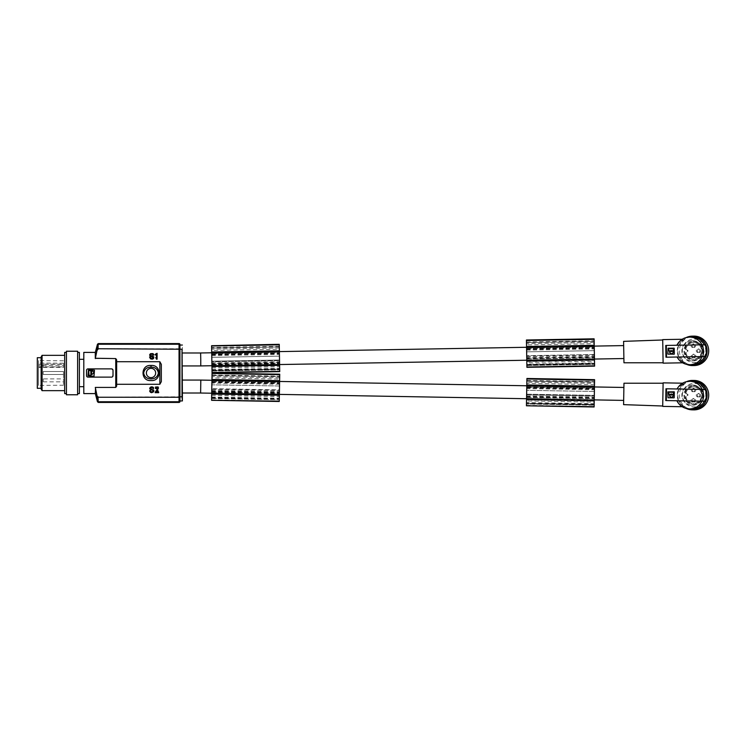 <?xml version="1.0" encoding="UTF-8"?>
<svg xmlns="http://www.w3.org/2000/svg" width="746" height="746" viewBox="0 0 746 746"><rect width="100%" height="100%" fill="white"/><g stroke="black" fill="none" stroke-linecap="round" stroke-linejoin="round"><path stroke-width="0.56" stroke-dasharray="3.73 2.8" d="M95.292 352.401L95.292 358.584L115.751 358.584L116.637 359.87L116.637 361.717L159.84 361.717L161.313 364.346L161.313 381.654L159.84 384.283L116.637 384.283L116.637 386.13L115.751 387.416L95.292 387.416L95.292 393.599M95.357 358.257L95.469 357.642M95.824 355.879L95.982 355.068M98.052 348.746L97.194 349.548L97.325 344.913L98.174 344.251L179.04 344.251L179.04 348.746L98.052 348.746M97.484 401.684L97.325 401.087L98.174 401.749L179.04 401.749L179.04 348.746L179.917 349.212L179.917 396.788L98.052 397.254L97.194 396.452M95.684 389.459L95.535 388.703M151.457 392.685L153.051 392.312L153.779 391.063L151.858 391.948L150.263 391.286L150.338 390.55L153.844 388.927L153.517 387.463L152.193 386.801L150.403 387.165L149.47 389.002L151.13 387.612L153.247 388.19L153.117 388.862L149.61 390.615L150.002 391.948L151.457 392.685L150.002 391.948L149.61 390.615L153.117 388.862L153.247 388.19L151.13 387.612L149.47 389.002L149.741 387.967L151.597 386.801L153.713 387.752L153.713 389.151L150.198 390.848L151.522 391.948L153.779 391.063L153.051 392.312L151.457 392.685M156.557 359.199L155.168 357.586L156.427 357.586L156.427 353.315L157.089 353.315L157.089 359.199L155.168 357.586L156.427 357.586L156.427 353.315L157.089 353.315L157.089 359.199L156.557 359.199M151.14 359.134L149.676 357.138L153.182 355.376L153.312 354.714L151.597 354.052L150.664 354.35L150.207 355.525L149.61 355.012L150.468 353.679L152.259 353.315L153.583 353.986L153.909 355.45L150.403 357.073L150.338 357.8L151.932 358.462L153.844 357.586L152.324 359.124L150.077 358.472L149.871 356.775L153.378 354.937L151.597 354.052L149.536 355.525L150.468 353.679L152.79 353.464L153.974 355.087L150.403 357.073L150.338 357.8L151.597 358.462L153.844 357.586L153.117 358.835L151.14 359.134M156.128 387.976L158.59 387.538L158.59 386.801L155.075 386.801L157.658 390.997L157.266 391.874L156.259 391.725L156.073 390.997L155.345 390.997L155.401 391.65L157.397 392.61L158.32 390.615L156.128 387.976L158.385 391.286L157.397 392.61L155.672 392.098L155.345 390.997L156.735 391.948L157.658 390.997L155.075 386.801L158.59 386.801L158.59 387.538L156.128 387.976M116.646 384.283L116.637 359.87M179.917 401.544L179.04 402.43A0.886 0.886 0 0 0 179.917 401.544L179.917 400.956L179.926 401.544M161.313 373L161.322 364.346L161.313 373M83.804 352.401L83.804 393.599M87.851 377.112L86.853 376.581L87.869 377.112M112.357 376.87L87.991 377.122L111.686 377.112M112.478 376.786L113.01 373L112.851 376.31M87.17 369.13L87.991 368.878A1.473 1.473 0 0 0 86.517 370.352L86.517 375.648A1.473 1.473 0 0 0 87.991 377.122L111.536 377.122A1.473 1.473 0 0 0 113.01 375.648L113.01 370.352A1.473 1.473 0 0 0 111.536 368.878L87.991 368.878L111.536 368.878L113.01 370.352L112.851 369.69M111.536 368.878L87.991 368.878L86.629 369.792M43.184 364.169L43.184 367.116L43.184 364.169L63.494 364.169L63.494 367.116L43.184 367.116M179.04 401.749L179.917 400.863L179.917 401.451M98.034 396.741L98.174 401.805M97.176 395.93L97.325 401.152M150.478 356.187L149.61 355.003L150.077 354.052L151.531 353.315L153.126 353.688L153.853 354.937L151.597 354.052L150.272 355.152L153.788 356.849L153.592 358.537L152.268 359.199L150.478 358.835L149.545 356.998L151.606 358.462L153.387 357.586L150.478 356.187M157.098 359.199L156.436 359.199L156.436 354.937L155.177 354.937L156.567 353.315L157.098 353.315L157.098 359.199M157.341 387.603L156.334 387.761L156.147 388.489L155.42 388.489L155.485 387.827L157.145 386.801L158.46 388.2L156.082 391.948L158.665 391.948L158.665 392.685L155.149 392.685L157.667 388.713L157.341 387.603M151.932 391.948L153.126 391.575L153.322 390.773L150.478 389.664L149.61 388.489L151.531 386.801L153.126 387.165L153.853 388.414L151.597 387.538L150.272 388.638L153.788 390.335L153.788 391.725L152.268 392.685L150.813 392.461L149.545 390.475L151.932 391.948M97.325 344.913L98.332 343.664L179.04 343.664L179.917 344.549M179.04 343.664L179.04 343.57A0.886 0.886 0 0 1 179.917 344.456L179.917 345.137L179.04 344.251M179.917 400.863L179.917 396.788L182.388 396.788L182.388 400.956M182.388 396.788L182.388 345.044M182.388 352.989L182.388 365.941M182.388 380.059L182.388 393.011M179.917 345.137L179.917 349.212L182.388 349.212M98.174 344.195L98.034 349.259M200.814 386.54L200.814 380.059M200.618 393.03L200.814 386.549M200.618 352.97L200.758 365.941M623.777 352.065L623.665 345.594L623.777 352.065M594.245 346.358L594.152 341.416L526.48 342.591L594.152 341.416L594.142 340.801L594.348 352.578L594.32 350.648L526.639 351.832L526.667 353.763L526.564 347.543L594.245 346.358L594.32 350.648L526.639 351.832L526.462 341.985L526.564 347.543M211.612 347.477L211.622 348.093L211.612 347.477L279.293 346.293L279.498 358.071L279.461 356.14L211.78 357.325L211.817 359.255L211.705 353.035L279.386 351.851L279.461 356.14L211.78 357.325L211.575 345.501M279.741 374.175L279.647 379.071L211.976 377.886L212.06 372.991M212.023 374.968L279.703 376.152L279.694 376.767L212.013 375.583L212.023 374.968L212.013 375.592L279.694 376.767L279.526 385.999L279.647 379.071M279.703 376.152L279.498 387.929L279.526 385.999L211.855 384.833L211.976 377.886M526.732 388.61L526.583 397.45L526.76 387.034L594.441 388.218L594.254 398.634L594.441 388.218L526.751 387.435L526.732 388.61L594.413 389.785M526.583 397.45L594.254 398.634L526.583 397.45M526.545 399.511L594.226 400.695M526.844 382.139L526.872 380.469L526.862 381.085L594.553 381.971L594.385 391.491L594.525 383.323L526.844 382.139L526.667 392.237L526.779 386.027L594.459 387.202M526.779 386.027L526.862 381.085L594.543 382.26L594.525 383.323M594.506 384.572L526.825 383.388L526.9 379.155L594.581 380.339L594.114 406.98M594.152 404.873L526.462 404.006L594.142 405.19L526.462 404.006L526.48 403.381L594.152 404.565L526.48 403.269L594.161 404.453M594.581 380.339L594.59 379.667M526.611 395.874L594.282 397.058M594.245 399.651L526.564 398.467L526.639 394.168L594.32 395.352L526.639 394.168L526.667 392.237L526.629 394.848L594.301 396.033M594.385 391.491L526.704 390.317L594.385 391.491L526.704 390.326L526.517 400.947L594.198 402.122M526.629 394.848L526.49 402.542L594.17 403.726M526.564 398.467L526.536 399.977L594.217 401.152M526.536 399.977L526.471 403.689M526.48 403.269L594.161 404.164M526.434 405.796L526.517 400.947M526.629 394.765L594.31 395.949M526.9 379.155L526.909 378.483M526.797 384.973L594.478 386.158M526.825 383.388L526.704 390.326M211.948 379.481L279.619 380.656M211.687 394.019L279.368 395.194M212.013 375.592L211.929 380.525L279.601 381.71M279.386 394.149L279.358 395.66L211.687 394.475L211.705 392.974L279.386 394.149L279.498 387.929L279.461 389.86L211.78 388.675L211.771 389.356L279.452 390.54L279.461 389.86L211.78 388.675L211.929 380.525M211.687 394.475L211.771 389.356M211.64 397.049L279.321 398.233L279.452 390.54M211.622 397.777L279.302 398.961L279.321 398.233M211.631 397.487L279.312 398.672M212.013 375.583L211.705 392.974M211.883 383.108L211.724 391.958L211.911 381.542L211.883 383.108L279.564 384.293L279.405 393.133L279.564 384.293M211.752 390.382L279.433 391.566M211.911 381.542L279.591 382.717L211.911 381.542M211.622 398.196L279.302 398.961M279.526 385.999L211.855 384.815L279.526 385.999L279.256 401.488M279.302 346.909L211.622 348.093L211.78 357.325L211.864 361.773L279.545 360.598L279.34 349.221L211.659 350.396M211.705 353.035L211.622 348.093L279.302 346.918L279.386 351.851M279.293 346.293L279.302 346.918M211.929 365.475L211.855 361.185L279.526 360.001L279.498 358.071L279.601 364.3L211.929 365.475L212.013 370.398L279.685 369.102L279.526 360.001L211.855 361.185L211.817 359.255L211.864 361.866L279.545 360.682M211.957 366.985L279.629 365.801L279.694 369.223L212.013 370.398L212.023 371.023L212.013 370.389L279.685 369.102M212.023 371.023L279.703 369.839L212.023 371.023M212.013 370.706L279.694 369.522M211.911 364.635L279.591 363.461M211.892 363.582L211.724 354.042L211.911 364.458L211.892 363.582L279.573 362.397L279.405 352.867L279.573 362.397M212.013 370.286L211.864 361.866M212.05 372.814L211.864 361.773M211.911 364.458L279.591 363.283L211.911 364.458M211.724 354.042L279.405 352.867L211.724 354.042M211.883 362.892L279.564 361.707M279.601 364.3L279.629 365.801M279.256 344.316L279.34 349.221M279.731 371.629L279.545 360.598M211.911 364.813L279.591 363.628M279.461 356.159L211.78 357.343M211.687 351.981L279.368 350.806M211.948 366.519L279.619 365.344M211.752 355.618L279.433 354.434M211.995 369.559L279.675 368.375M212.004 369.997L279.685 368.813M526.853 364.057L526.667 353.763L526.872 365.521L526.853 364.057L594.534 362.882L594.385 354.509L594.534 362.882M526.751 358.08L526.583 348.55L526.76 358.966L526.751 358.08L594.422 356.905L594.254 347.366L594.422 356.905M594.59 366.137L594.198 343.72L526.517 344.904L526.434 339.999M526.517 344.904L526.825 362.463L594.506 361.278M526.909 367.312L526.825 362.463M526.76 358.966L594.441 357.782L526.76 358.966M526.732 357.39L594.413 356.215M526.611 350.126L594.282 348.941M526.583 348.55L594.254 347.366L526.583 348.55M594.348 352.578L594.385 354.509L594.348 352.578M594.553 364.029L526.872 365.204M526.443 340.67L594.124 339.495L594.198 343.72M594.124 339.495L594.105 338.824M526.797 361.027L594.478 359.842M526.545 346.489L594.226 345.305M526.713 356.28L594.394 355.096M594.32 350.667L526.639 351.842M526.779 359.982L594.459 358.798M594.385 354.509L526.704 355.683L594.385 354.509M526.862 364.785L594.543 363.61M526.862 364.505L594.534 363.321M526.862 364.897L594.543 363.712L526.862 364.906M526.872 365.521L594.553 364.346L526.872 365.521M526.807 361.493L594.487 360.309M526.713 356.364L594.394 355.189M526.462 341.985L594.142 340.801M623.777 393.935L623.889 387.463L623.777 393.935M526.872 380.469L594.553 381.644M94.462 370.193L88.438 369.764L87.991 375.807L94.015 376.236L94.462 370.193M83.804 386.689L83.804 359.311L83.804 386.689M79.384 386.689L79.384 359.311L79.384 386.689M43.184 371.527L43.184 374.473L43.184 371.527L43.184 374.473L43.184 371.527L63.494 371.527L63.494 374.473L43.184 374.473L63.494 374.473L63.494 371.527L43.184 371.527M43.184 378.884L43.184 381.831L43.184 378.884L63.494 378.884L63.494 381.831L43.184 381.831M63.494 371.527L63.494 374.473L63.494 371.527M38.55 364.365L63.494 364.365L63.494 363.209L38.55 363.05L38.55 360.57L38.55 385.43L38.55 363.05L38.55 367.377L38.55 365.549L63.494 365.699L63.494 367.377L38.55 367.377M63.494 364.365L63.494 367.377M63.494 363.209L63.494 365.699M63.494 381.831L63.494 378.884M63.494 373L63.494 385.216L63.494 373M63.494 367.116L63.494 364.169M63.494 385.216L38.55 385.43L37.3 386.689L37.3 359.311L37.3 386.689M63.494 360.784L38.55 360.57L37.3 359.311M41.123 373L41.123 357.698L41.123 373M41.123 389.039L41.123 356.961M42.065 390.662L42.065 355.338M64.669 393.599L64.669 352.401M66.431 386.512L66.431 373L66.431 386.512M66.431 373L66.431 352.401L66.431 373M66.431 351.226L66.431 394.774M77.621 373L77.621 352.401L77.621 373M77.621 351.226L77.621 394.774M79.384 393.599L79.384 352.401M37.3 357.698L37.3 388.302M90.863 371.415L90.536 370.482L88.709 370.799L89.044 375.518L90.863 375.201L90.863 371.415M91.525 373.364L91.665 370.482C94.341 371.825 94.341 373.186 91.683 374.557L91.525 373.364M91.59 372.534C90.536 372.534 90.536 372.534 91.59 372.534M211.612 398.513L279.293 399.697L211.612 398.513M279.358 395.66L279.293 399.371M211.724 392.135L279.405 393.31M211.584 400.304L211.855 384.833M211.724 391.958L279.405 393.133L211.724 391.958M211.724 392.303L279.396 393.487M211.771 389.272L279.452 390.447M683.467 383.202L678.981 389.011L665.954 388.787L665.749 400.555L678.776 400.788L666.299 400.565L666.504 388.797L665.954 388.787L677.2 388.983L681.76 384.078L683.467 383.202L682.571 383.192M677.2 388.983L705.203 389.468M679.625 389.03L678.981 389.011L679.625 389.03A13.829 13.782 91 0 1 692.232 381.299M623.591 404.64L623.964 383.23M662.709 406.01L663.11 383.23L662.709 406.01M663.119 382.847L662.709 406.393M682.161 406.729L683.056 406.747L678.776 400.788L679.419 400.798A13.829 13.782 -89 0 0 691.747 408.957M704.998 401.245L702.564 401.199M678.328 400.779C676.883 396.825 676.958 392.9 678.534 389.002L678.981 389.011A14.416 14.37 -89 0 0 678.776 400.788L679.419 400.798M692.167 384.973A10.155 10.118 91 0 1 702.107 395.305A10.155 10.118 91 0 1 691.812 405.283A10.155 10.118 91 0 1 681.881 394.951A10.155 10.118 91 0 1 692.167 384.973L692.633 384.983A10.155 10.118 91 0 1 702.564 395.315A10.155 10.118 91 0 1 692.279 405.283A10.155 10.118 91 0 1 682.338 394.96A10.155 10.118 91 0 1 692.633 384.983M691.812 405.283L692.279 405.283M686.329 408.51A14.715 14.659 91 0 1 686.796 381.56M693.789 409.88A14.715 14.659 91 0 1 679.382 394.904A14.715 14.659 91 0 1 694.302 380.451M702.48 386.988A11.768 11.731 91 0 1 702.191 403.633A11.768 11.731 91 0 1 685.611 403.344A11.768 11.731 91 0 1 685.9 386.698A11.768 11.731 91 0 1 702.48 386.988M700.615 388.666A9.344 9.306 91 0 1 693.761 404.5A9.344 9.306 91 0 1 685.388 391.436A9.344 9.306 91 0 1 700.615 388.666M699.916 388.657A9.344 9.306 91 0 1 693.062 404.491A9.344 9.306 91 0 1 684.688 391.426A9.344 9.306 91 0 1 699.916 388.657M685.117 393.245L685.779 393.254A1.473 1.464 91 0 1 687.215 394.746L687.206 395.343A1.473 1.464 91 0 1 685.714 396.788L685.052 396.769A8.355 8.327 -89 0 0 701.548 395.296A8.355 8.327 -89 0 0 685.117 393.245L686.525 393.263A1.473 1.464 91 0 1 687.961 394.765L687.215 394.746M685.863 393.254A8.355 8.327 -89 0 1 702.294 395.305A8.355 8.327 -89 0 1 685.798 396.788L686.46 396.797A1.473 1.464 91 0 0 687.952 395.352L687.961 394.765M693.845 402.075A1.762 1.762 -89 0 0 695.636 400.341A1.762 1.762 -89 0 0 693.911 398.55A1.762 1.762 -89 0 0 692.12 400.285A1.762 1.762 -89 0 0 693.845 402.075L692.82 402.057A1.762 1.762 -89 0 0 694.61 400.322A1.762 1.762 -89 0 0 692.885 398.532A1.762 1.762 -89 0 0 691.094 400.266A1.762 1.762 -89 0 0 692.82 402.057M694.022 391.781A1.762 1.762 -89 0 0 695.813 390.046A1.762 1.762 -89 0 0 694.088 388.246A1.762 1.762 -89 0 0 692.297 389.981A1.762 1.762 -89 0 0 694.022 391.781L692.997 391.762A1.762 1.762 -89 0 0 694.787 390.027A1.762 1.762 -89 0 0 693.062 388.228A1.762 1.762 -89 0 0 691.272 389.962A1.762 1.762 -89 0 0 692.997 391.762M699.067 397.021A1.762 1.762 -89 0 0 700.858 395.287A1.762 1.762 -89 0 0 699.123 393.487A1.762 1.762 -89 0 0 697.333 395.221A1.762 1.762 -89 0 0 699.067 397.021L698.042 397.003A1.762 1.762 -89 0 0 699.832 395.268A1.762 1.762 -89 0 0 698.097 393.468A1.762 1.762 -89 0 0 696.307 395.203A1.762 1.762 -89 0 0 698.042 397.003M693.911 398.55L692.885 398.532M694.088 388.246L693.062 388.228M699.123 393.487L698.097 393.468M685.779 393.254L686.525 393.263M694.116 386.801L693.37 386.792M685.798 396.788L685.052 396.769M685.714 396.788L686.46 396.797M676.855 400.751L701.986 401.189M667.968 391.678L674.207 391.79M667.754 397.497L667.847 391.911M674.319 392.023L674.225 397.609M667.866 397.739L674.104 397.842M671.894 393.776L672.631 394.429L673.563 394.121L673.284 392.284L668.882 392.209M671.838 393.757L671.204 393.739M668.556 392.536L668.845 394.364L670.393 394.392M670.738 395.184L669.796 394.858M673.237 394.923L672.622 394.914M678.534 389.002L666.504 388.797M683.056 406.747L681.378 405.815L676.995 400.751M623.964 362.77L623.591 341.36M663.11 362.77L662.709 339.99L663.11 362.77M662.709 339.607L663.119 363.153M676.995 345.249L681.378 340.185L683.056 339.253L678.776 345.212L665.749 345.445L665.954 357.213L678.534 356.998L666.504 357.203L666.299 345.435L665.749 345.445L704.998 344.755M682.571 362.808L683.467 362.798L678.981 356.989L679.625 356.97A13.829 13.782 -91 0 0 692.232 364.701M683.056 339.253L682.161 339.271M705.203 356.532L702.769 356.569M678.534 356.998C676.958 353.1 676.883 349.175 678.328 345.221L678.776 345.212A14.416 14.37 -91 0 0 678.981 356.989L679.625 356.97M679.419 345.202L678.776 345.212L679.419 345.202A13.829 13.782 89 0 1 691.747 337.043M691.812 340.717A10.155 10.118 89 0 1 702.107 350.695A10.155 10.118 89 0 1 692.167 361.027A10.155 10.118 89 0 1 681.881 351.049A10.155 10.118 89 0 1 691.812 340.717L692.279 340.717A10.155 10.118 89 0 1 702.564 350.685A10.155 10.118 89 0 1 692.633 361.017A10.155 10.118 89 0 1 682.338 351.04A10.155 10.118 89 0 1 692.279 340.717M692.167 361.027L692.633 361.017M686.796 364.44A14.715 14.659 89 0 1 686.329 337.49M694.302 365.549A14.715 14.659 89 0 1 679.382 351.096A14.715 14.659 89 0 1 693.789 336.12M702.191 342.367A11.768 11.731 89 0 1 702.48 359.012A11.768 11.731 89 0 1 685.9 359.302A11.768 11.731 89 0 1 685.611 342.656A11.768 11.731 89 0 1 702.191 342.367M700.391 344.12A9.344 9.306 89 0 1 694.088 360.178A9.344 9.306 89 0 1 685.257 347.412A9.344 9.306 89 0 1 700.391 344.12M699.692 344.13A9.344 9.306 89 0 1 693.388 360.197A9.344 9.306 89 0 1 684.558 347.422A9.344 9.306 89 0 1 699.692 344.13M685.052 349.231L685.714 349.212A1.473 1.464 89 0 1 687.206 350.657L687.215 351.254A1.473 1.464 89 0 1 685.779 352.746L685.117 352.755A8.355 8.327 -91 0 0 701.548 350.704A8.355 8.327 -91 0 0 685.052 349.231L686.46 349.203A1.473 1.464 89 0 1 687.952 350.648L687.206 350.657M685.798 349.212A8.355 8.327 -91 0 1 702.294 350.695A8.355 8.327 -91 0 1 685.863 352.746L686.525 352.737A1.473 1.464 89 0 0 687.961 351.235L687.952 350.648M694.088 357.754A1.762 1.762 -91 0 0 695.813 355.954A1.762 1.762 -91 0 0 694.022 354.219A1.762 1.762 -91 0 0 692.297 356.019A1.762 1.762 -91 0 0 694.088 357.754L693.062 357.772A1.762 1.762 -91 0 0 694.787 355.973A1.762 1.762 -91 0 0 692.997 354.238A1.762 1.762 -91 0 0 691.272 356.038A1.762 1.762 -91 0 0 693.062 357.772M693.911 347.45A1.762 1.762 -91 0 0 695.636 345.659A1.762 1.762 -91 0 0 693.845 343.925A1.762 1.762 -91 0 0 692.12 345.715A1.762 1.762 -91 0 0 693.911 347.45L692.885 347.468A1.762 1.762 -91 0 0 694.61 345.678A1.762 1.762 -91 0 0 692.82 343.943A1.762 1.762 -91 0 0 691.094 345.734A1.762 1.762 -91 0 0 692.885 347.468M699.123 352.513A1.762 1.762 -91 0 0 700.858 350.713A1.762 1.762 -91 0 0 699.067 348.979A1.762 1.762 -91 0 0 697.333 350.779A1.762 1.762 -91 0 0 699.123 352.513L698.097 352.532A1.762 1.762 -91 0 0 699.832 350.732A1.762 1.762 -91 0 0 698.042 348.997A1.762 1.762 -91 0 0 696.307 350.797A1.762 1.762 -91 0 0 698.097 352.532M694.022 354.219L692.997 354.238M693.845 343.925L692.82 343.943M699.067 348.979L698.042 348.997M685.714 349.212L686.46 349.203M693.817 342.479L693.081 342.498M685.863 352.746L685.117 352.755M685.779 352.746L686.525 352.737M677.06 357.017L702.191 356.579M667.866 348.261L674.104 348.158M667.847 354.089L667.754 348.503M674.225 348.391L674.319 353.977M667.968 354.322L674.207 354.21M672.267 350.564L673.545 350.508L673.19 348.69L668.789 348.764L668.509 350.592L670.374 350.89M670.747 351.655L669.796 351.375M673.237 351.319L672.622 351.329M678.328 345.221L666.299 345.435M683.467 362.798L681.76 361.922L677.2 357.017M693.817 403.521L693.081 403.502M694.116 359.199L693.37 359.208M159.84 361.717L159.84 384.283M115.751 358.584L115.751 387.416M279.722 374.846L212.05 373.662M526.751 387.435L594.431 388.619M526.592 396.564L594.273 397.749M526.751 387.92L594.422 389.095M526.583 397.049L594.264 398.233M526.443 405.33L594.124 406.514M279.675 377.821L211.995 376.646M211.901 381.933L279.582 383.118M279.321 347.972L211.64 349.147M211.901 364.067L279.582 362.882M211.743 354.928L279.424 353.744M211.967 367.955L279.647 366.771M212.05 372.347L279.722 371.163M279.265 344.988L211.594 346.172M211.733 354.443L279.414 353.268M526.751 358.565L594.431 357.381M526.583 348.951L594.264 347.767M526.592 349.436L594.273 348.251M526.9 366.845L594.581 365.671M594.17 342.47L526.499 343.654M38.55 366.864L63.494 366.864M211.733 391.557L279.414 392.732M211.743 391.072L279.424 392.256M211.892 382.418L279.573 383.603M211.668 395.445L279.349 396.63M211.594 399.837L279.265 401.022M687.952 395.352L687.206 395.343M687.961 351.235L687.215 351.254M594.236 346.107L526.555 347.282M279.386 351.599L211.705 352.783M594.459 386.95L526.788 385.766M279.61 381.458L211.929 380.274M693.062 404.491L693.761 404.5M693.388 360.197L694.088 360.178M594.236 399.893L526.555 398.718M279.386 394.401L211.705 393.217M594.459 359.05L526.788 360.234M279.61 364.542L211.929 365.726M693.388 385.803L694.088 385.822M693.062 341.509L693.761 341.5"/><path stroke-width="1.12" d="M115.761 358.584L116.646 359.87L116.646 386.13L115.761 387.416L115.761 358.584L95.357 358.257M95.469 357.642L95.824 355.879M95.982 355.068L96.542 352.448M96.607 352.177L96.812 351.235M96.896 350.872L98.052 348.746L179.926 349.212L179.926 344.456A0.886 0.886 0 0 0 179.049 343.57L98.332 343.57L97.484 344.223L95.292 352.401L95.292 358.584L97.194 349.548M179.926 401.451L179.049 402.43A0.886 0.886 0 0 0 179.926 401.544L179.926 400.863L179.049 401.749L179.049 397.254L98.052 397.254L97.194 396.452L96.411 392.937M96.393 392.853L96.15 391.715M96.131 391.641L95.684 389.459M95.535 388.703L95.292 393.599L83.804 393.599L83.804 352.401L95.292 352.401M111.536 377.122L87.991 377.122A1.473 1.473 0 0 1 86.517 375.648L86.517 370.352A1.473 1.473 0 0 1 87.991 368.878L111.536 368.878A1.473 1.473 0 0 1 113.01 370.352L113.01 375.648A1.473 1.473 0 0 1 111.536 377.122M115.761 387.416L95.292 387.416L97.194 396.452M86.629 369.792L86.517 370.352M88.438 369.764L94.462 370.193L94.015 376.236L87.991 375.807L88.438 369.764M116.646 359.87L116.646 361.717L159.849 361.717L161.322 364.346L161.322 381.654L159.849 384.283L116.646 384.283M98.174 401.805L98.034 396.741M97.484 401.684L98.332 402.336L179.049 402.336L98.332 402.336L97.325 401.087L98.174 401.749L179.049 401.749M97.325 401.152L97.176 395.93M150.188 355.973L153.387 357.586L151.606 358.462L149.545 356.998L150.478 358.835L152.268 359.199L153.592 358.537L153.788 356.849L150.272 355.152L151.597 354.052L153.853 354.937L153.126 353.688L150.478 353.688L149.62 354.854L150.188 355.973M156.436 359.199L157.098 359.199L157.098 353.315L155.177 354.35L155.177 354.937L156.436 354.937L156.436 359.199M157.341 387.603L156.334 387.761L156.147 388.489L155.42 388.489L155.485 387.827L157.145 386.801L158.46 388.2L156.082 391.948L158.665 391.948L158.665 392.685L155.149 392.685L157.667 388.713L157.341 387.603M152.464 391.874L150.673 391.65L150.216 390.475L149.62 390.988L150.478 392.321L151.671 392.685L153.788 391.725L153.788 390.335L150.272 388.638L151.205 387.603L153.191 388.414L153.723 387.901L152.79 387.015L151.149 386.866L150.077 387.528L149.685 388.862L153.191 390.624L152.464 391.874M179.926 400.863L179.926 396.788L179.049 397.254L179.049 344.251L98.174 344.251L97.325 344.913L98.332 343.664L179.049 343.664L179.926 344.549M98.034 349.259L98.174 344.195M97.176 350.07L97.325 344.848M179.049 344.251L179.926 345.137M200.618 393.011L182.388 393.011L182.388 400.956L182.024 396.788L179.926 396.788L179.926 349.212L182.024 349.212L182.024 396.788M182.024 349.212L182.388 393.011M151.018 365.465C140.369 364.477 140.379 381.532 151.018 380.535C161.668 381.523 161.658 364.468 151.018 365.465L151.018 367.107C146.85 367.2 144.398 369.167 143.652 373C144.398 376.833 146.85 378.8 151.018 378.893C155.187 378.8 157.639 376.833 158.385 373C157.639 369.167 155.187 367.2 151.018 367.107M149.34 377.327A4.644 4.644 0 0 0 155.662 373A4.644 4.644 0 0 0 151.018 368.356A4.644 4.644 0 0 0 149.34 377.327M211.705 393.217L200.618 393.03L200.814 380.059L182.388 380.059M200.758 359.46L200.758 365.941L182.388 365.941M211.705 352.783L200.618 352.97L200.758 359.451M212.05 373.485L279.731 374.66L279.741 374.175L212.05 373.205L211.948 379.481L279.619 380.656L279.386 394.392L279.256 401.488L211.584 400.304L279.265 401.18M526.9 378.977L594.581 380.199L594.59 379.667L526.909 378.483L526.9 378.977L526.545 399.511L594.226 400.695L594.114 406.98L526.434 405.796L594.114 406.682M526.555 398.905L594.236 400.089L594.226 400.695M526.555 398.709L594.236 400.089M526.788 385.579L594.469 386.754L594.236 399.884L623.665 400.406M526.797 384.973L594.478 386.158L594.469 386.754M594.581 380.199L594.478 386.158M526.545 399.511L526.443 405.507M526.779 386.074L594.459 387.249M279.731 374.66L279.619 380.656M211.948 379.481L211.939 380.078L279.61 381.262M211.939 380.078L211.687 394.019L279.368 395.194M211.705 393.207L526.555 398.718M211.929 380.572L279.601 381.756M211.705 393.412L279.377 394.597M211.687 394.019L211.584 400.015M211.584 345.715L212.05 372.814L279.731 371.629L279.256 344.316L211.584 345.715M212.05 372.468L279.731 371.331M211.687 351.981L279.368 350.806M211.705 352.588L279.377 351.403M211.948 366.519L279.619 365.344M200.758 365.922L279.61 364.533M211.715 353.082L279.386 351.898M211.939 365.922L279.61 364.738M526.443 340.54L526.909 367.312L594.59 366.137L594.105 338.824L526.434 339.999L526.443 340.54M526.9 367.013L594.581 365.829M526.555 347.095L594.236 345.911M526.545 346.489L594.226 345.305M526.788 360.421L594.469 359.246M279.61 364.542L623.889 358.537M526.797 361.027L594.478 359.842M526.564 347.589L594.245 346.405M83.804 359.311L79.384 359.311M83.804 386.689L79.384 386.689M41.123 356.961L41.123 389.039L42.065 390.662L42.065 355.338L41.123 356.961M66.431 352.401L64.669 352.401L64.669 393.599L66.431 393.599M66.431 394.774L66.431 351.226L77.621 351.226L77.621 394.774L66.431 394.774M77.621 352.401L79.384 352.401L79.384 393.599L77.621 393.599M41.123 388.302L37.3 388.302L37.3 357.698L41.123 357.698M90.863 371.415L90.536 370.482L88.709 370.799L89.044 375.518L90.863 375.201L90.863 371.415M91.683 374.557C94.341 373.186 94.341 371.825 91.665 370.482L91.683 374.557M91.59 372.534C90.536 372.534 90.536 372.534 91.59 372.534M704.56 389.459A13.829 13.782 91 0 0 692.232 381.299L689.947 381.262C684.222 381.402 679.923 383.976 677.06 388.983M663.11 383.23L623.964 383.23L623.591 404.64L662.709 406.01M682.161 406.729L662.709 406.393L663.119 382.847L682.571 383.192M704.998 401.245A14.416 14.37 -89 0 0 705.203 389.468L666.504 388.797L666.299 400.565L704.998 401.245M702.769 389.431L703.767 396.359L702.564 401.199L701.986 401.189C699.356 406.197 695.188 408.771 689.463 408.92L691.747 408.957A13.829 13.782 -89 0 0 704.355 401.227M686.796 381.56A14.715 14.659 91 0 1 707.105 395.389A14.715 14.659 91 0 1 686.329 408.51M692.708 380.423L694.302 380.451A14.715 14.659 91 0 1 708.7 395.417A14.715 14.659 91 0 1 693.789 409.88L692.195 409.852M666.504 388.797L665.954 388.787L665.749 400.555L676.855 400.751C679.541 405.852 683.746 408.575 689.463 408.92M674.104 397.842L668.043 397.795L667.847 391.911L674.207 391.79M674.225 397.609L674.319 392.023M673.563 394.121L673.284 392.284L668.882 392.209L668.528 394.028L670.393 394.392M673.246 394.438L670.682 394.214M673.284 396.21L673.237 394.923L669.796 394.858L669.526 395.66M669.796 394.858L669.47 395.194C670.794 397.86 672.155 397.879 673.545 395.24L673.237 394.923M669.554 395.772L669.824 396.359M669.889 396.452L670.831 397.161M670.99 397.217L671.978 397.226M672.137 397.18L672.733 396.863M671.512 394.14L671.493 395.166L671.512 394.14M702.191 389.421C699.739 384.321 695.654 381.598 689.947 381.262M662.709 339.99L623.591 341.36L623.964 362.77L663.11 362.77M682.571 362.808L663.119 363.153L662.709 339.607L682.161 339.271M705.203 356.532A14.416 14.37 -91 0 0 704.998 344.755L666.299 345.435L666.504 357.203L705.203 356.532M702.564 344.801L703.795 351.692L702.769 356.569L702.191 356.579C699.739 361.679 695.654 364.402 689.947 364.738L692.232 364.701A13.829 13.782 -91 0 0 704.56 356.541M701.986 344.811C699.356 339.803 695.188 337.229 689.463 337.08L691.747 337.043A13.829 13.782 89 0 1 704.355 344.773M686.329 337.49A14.715 14.659 89 0 1 707.105 350.611A14.715 14.659 89 0 1 686.796 364.44M692.195 336.148L693.789 336.12A14.715 14.659 89 0 1 708.7 350.583A14.715 14.659 89 0 1 694.302 365.549L692.708 365.577M666.299 345.435L665.749 345.445L665.954 357.213L677.06 357.017C679.923 362.024 684.222 364.598 689.947 364.738M674.207 354.21L667.847 354.089L668.043 348.205L674.104 348.158M674.319 353.977L674.225 348.391M673.545 350.508L673.19 348.69L668.789 348.764L668.509 350.592L670.374 350.89M673.228 350.844L670.663 350.704M673.34 352.606L673.237 351.319L669.796 351.375L669.554 352.187M669.796 351.375L669.488 351.72C670.906 354.35 672.258 354.313 673.563 351.627L673.237 351.319M669.591 352.298L670.188 353.231M670.318 353.334L670.915 353.641M671.074 353.688L672.062 353.669M672.221 353.613L672.808 353.278M671.269 350.648L671.512 351.618L671.288 350.648M671.512 351.618L671.493 350.592L671.512 351.618M689.463 337.08C683.746 337.425 679.541 340.148 676.855 345.249M211.584 345.985L279.265 344.811M526.443 340.493L594.114 339.309M159.849 361.717L159.849 384.283M182.388 400.956L179.926 400.956M182.388 345.044L179.926 345.044M95.292 393.599L97.484 401.777L98.332 402.43L179.04 402.43M200.618 352.989L182.388 352.989M623.665 345.594L594.236 346.107M526.555 347.282L279.386 351.599M623.889 387.463L594.459 386.95M526.788 385.766L279.61 381.458M211.929 380.274L200.814 380.078M64.669 390.662L42.065 390.662M64.669 355.338L42.065 355.338"/></g></svg>
